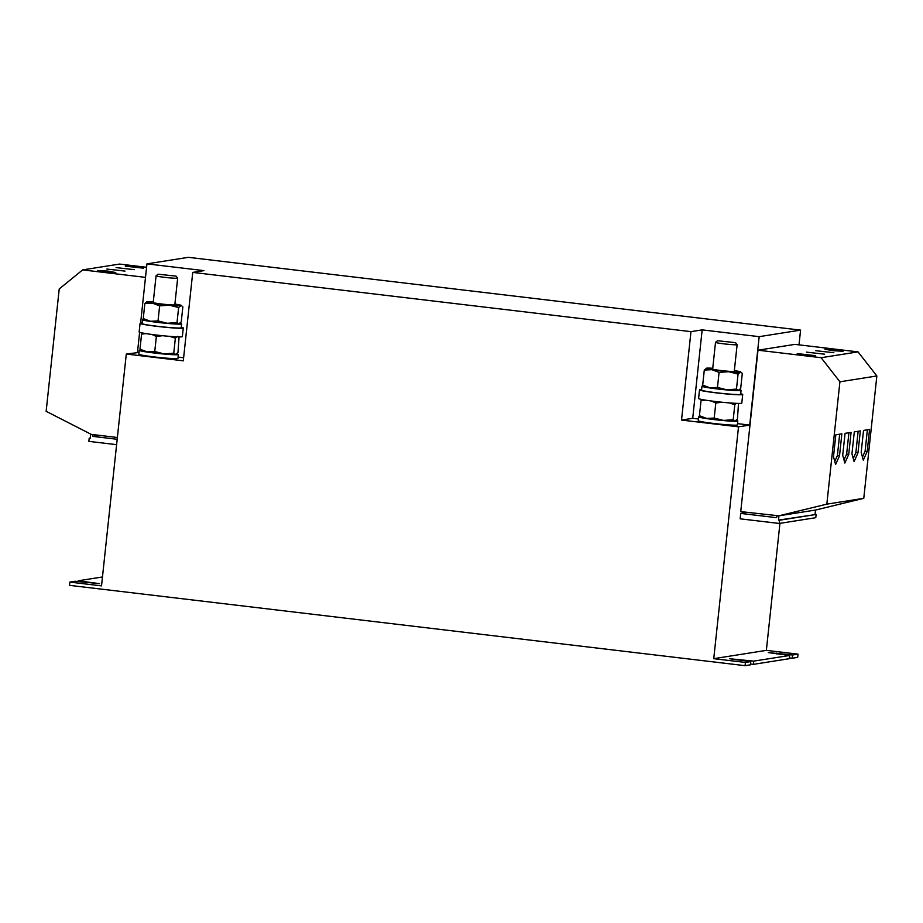 <?xml version="1.0" encoding="UTF-8"?>
<svg xmlns="http://www.w3.org/2000/svg" width="923" height="923" viewBox="0 0 923 923"><rect width="100%" height="100%" fill="white"/><g stroke="black" fill="none" stroke-linecap="round" stroke-linejoin="round"><path stroke-width="1.38" d="M134.227 269.643L116.079 267.601L134.227 269.643M124.997 271.097L106.837 269.055L124.997 271.097M115.756 272.55L107.795 271.074L97.607 270.508L115.756 272.55M143.457 268.189L135.496 266.701L125.309 266.136L143.457 268.189M815.69 350.682L833.85 352.724L815.69 350.682M806.46 352.136L824.608 354.178L806.46 352.136M797.23 353.59L805.191 355.078L815.378 355.643L797.23 353.59M824.931 349.217L832.892 350.705L843.08 351.271L824.931 349.217M735.504 342.652L737.108 344.625A10.857 0.611 -173.9 0 1 737.119 344.66A10.857 0.611 -173.9 0 1 731.258 344.579A10.857 0.611 -173.9 0 1 720.078 343.344A10.857 0.611 -173.9 0 1 715.521 342.352A10.857 0.611 -173.9 0 1 715.533 342.318L717.517 340.725L735.504 342.652L717.517 340.725M737.119 344.66L734.27 371.334A10.857 0.611 -173.9 0 1 728.397 371.265A10.857 0.611 -173.9 0 1 717.229 370.031A10.857 0.611 -173.9 0 1 712.66 369.027L715.521 342.352M701.618 389.575A21.725 1.235 6.1 0 0 699.519 389.875L698.596 398.505A21.725 1.235 6.1 0 0 715.625 401.528A21.725 1.235 6.1 0 0 741.792 403.12L742.715 394.49A21.725 1.235 6.1 0 0 740.719 393.752M699.519 389.875A21.725 1.235 6.1 0 0 716.548 392.898A21.725 1.235 6.1 0 0 742.715 394.49M176.062 276.127L177.654 278.1A10.857 0.611 -173.9 0 1 177.666 278.135A10.857 0.611 -173.9 0 1 168.897 277.8A10.857 0.611 -173.9 0 1 156.068 275.827A10.857 0.611 -173.9 0 1 156.091 275.792L158.064 274.2L176.062 276.127L158.064 274.2M156.068 275.827L153.218 302.502A10.857 0.611 6.1 0 0 166.048 304.486A10.857 0.611 6.1 0 0 174.816 304.809L177.666 278.135M142.177 323.05A21.725 1.235 6.1 0 0 140.065 323.35A21.725 1.235 6.1 0 0 157.095 326.373A21.725 1.235 6.1 0 0 183.273 327.965A21.725 1.235 6.1 0 0 181.277 327.227M140.065 323.35L139.142 331.98A21.725 1.235 6.1 0 0 156.172 335.003A21.725 1.235 6.1 0 0 182.35 336.595L183.273 327.965M698.48 418.984L692.712 418.304L681.52 420.069L738.515 426.841L749.718 425.076L737.523 423.634M700.211 416.573A19.66 1.108 6.1 0 0 698.711 416.838L698.296 420.715A19.66 1.108 6.1 0 0 717.725 423.911A19.66 1.108 6.1 0 0 737.385 424.892L737.8 421.015A19.66 1.108 6.1 0 0 736.208 420.392M176.755 353.867A19.66 1.108 -173.9 0 1 178.358 354.49L177.943 358.366A19.66 1.108 -173.9 0 1 158.283 357.386A19.66 1.108 -173.9 0 1 138.842 354.19L139.258 350.313A19.66 1.108 -173.9 0 1 140.757 350.048M183.619 357.766L178.081 357.109M139.027 352.459L126.289 354.04L183.296 360.824L192.745 272.4L203.937 270.635L146.942 263.863L188.361 257.332L800.576 330.122L799.006 344.867M779.208 523.456L779.554 520.226L816.117 514.457L815.77 517.688L779.208 523.456L740.142 518.818L740.719 513.419L747.261 512.392M738.515 426.841L713.744 658.676L766.355 650.369L798.026 654.142L797.68 657.372L792.257 658.226L792.603 654.995L798.026 654.142M779.935 523.341L766.355 650.369M749.718 425.076L759.168 336.664L800.576 330.122M779.554 520.226L778.493 520.099L778.954 515.807L740.742 511.619L757.991 350.198L794.922 344.371L858.044 351.882L821.112 357.709L839.918 381.787L826.835 504.143L863.778 498.316L876.85 375.961L839.918 381.787M776.808 515.911L776.612 517.688L740.719 513.419M117.186 439.279L92.612 436.36L92.796 434.571M92.612 436.36L99.153 435.321M753.745 661.122L753.41 664.352L789.292 658.699L789.638 655.468L753.745 661.122L729.412 658.722L750.78 661.595L750.434 664.825L745.057 665.668L69.502 585.344L69.848 582.101L75.225 581.259L99.557 583.659L78.19 580.786L102.465 576.967M713.744 658.676L745.403 662.437L750.78 661.595M745.403 662.437L745.057 665.668M78.109 581.605L78.19 580.786M792.603 654.995L768.271 652.596L789.638 655.468M778.493 520.099L816.117 514.457M778.954 515.807L815.517 510.038L815.067 514.33M192.745 272.4L690.969 331.645L702.161 329.88L759.168 336.664M69.848 582.101L101.518 585.874L126.289 354.04M137.492 352.274L139.627 332.292M140.608 323.142L146.942 263.863M90.719 434.087L90.269 438.263L89.208 438.137L90.304 437.964M89.208 438.137L88.873 441.367L116.61 444.667M792.257 658.226L789.373 657.891M753.41 664.352L750.526 664.018M681.52 420.069L690.969 331.645M692.712 418.304L702.161 329.88M145.499 277.373L82.643 269.897L119.575 264.07L146.572 267.278M117.371 437.49L91.319 434.398L46.15 411.312L59.222 288.945L82.643 269.897M857.975 452.893L860.328 430.937L854.294 431.883L851.941 453.839L854.087 461.581L857.975 452.893L855.863 452.639L858.148 431.283M848.745 454.347L851.087 432.391L845.053 433.349L842.711 455.293L844.845 463.034L848.745 454.347L846.633 454.093L848.918 432.737M839.515 455.8L841.857 433.845L835.823 434.802L833.481 456.758L835.615 464.5L839.515 455.8L837.403 455.547L839.676 434.191M777.939 516.038L826.835 504.143M757.991 350.198L821.112 357.709M867.216 451.428L869.558 429.483L863.524 430.43L861.182 452.385L863.317 460.127L867.216 451.428L865.105 451.185L867.378 429.818M815.517 510.061L863.778 498.316M858.044 351.882L876.85 375.961M142.569 333.018L141.577 334.149L139.973 349.182L147.195 351.894L154.752 351.525L164.086 353.901L173.755 353.197L175.358 338.164L169.694 336.364M151.972 334.472L156.356 336.491L154.752 351.525M141.577 334.149L145.788 333.584M156.356 336.491L162.494 335.707M179.074 336.895L177.977 352.528L175.705 354.409L173.755 353.197M177.631 336.295L175.358 338.164M141.923 350.394L139.973 349.182M175.705 354.409A17.375 0.981 -173.9 0 1 164.086 353.901A17.375 0.981 6.1 0 1 147.195 351.894A17.375 0.981 6.1 0 1 141.6 350.659L140.815 350.094M144.853 303.529L152.41 303.159A17.375 0.981 -173.9 0 1 146.838 301.729A17.375 0.981 -173.9 0 1 147.126 301.648L144.853 303.529L143.25 318.562L150.472 321.273L158.029 320.904L167.363 323.281L177.02 322.577L178.635 307.544L169.301 305.167A17.375 0.981 -173.9 0 1 152.41 303.159L159.633 305.871L158.029 320.904M159.633 305.871L169.301 305.167A17.375 0.981 -173.9 0 0 180.908 305.675L178.635 307.544M174.897 304.048A17.375 0.981 -173.9 0 1 175.635 304.163A17.375 0.981 -173.9 0 1 181.231 305.398L182.858 306.874L181.243 321.908L178.97 323.788L177.02 322.577M145.199 319.762L143.25 318.562M147.126 301.648A17.375 0.981 -173.9 0 1 153.299 301.74M178.97 323.788A17.375 0.981 -173.9 0 1 167.363 323.281A17.375 0.981 6.1 0 1 150.472 321.273A17.375 0.981 6.1 0 1 144.876 320.039L144.092 319.462M180.031 323.246A19.66 1.108 -173.9 0 1 181.635 323.869L181.22 327.746A19.66 1.108 -173.9 0 1 161.548 326.765A19.66 1.108 -173.9 0 1 142.119 323.569L142.534 319.681A19.66 1.108 -173.9 0 1 144.034 319.427M181.635 323.869A19.66 1.108 -173.9 0 1 161.963 322.877A19.66 1.108 -173.9 0 1 142.534 319.681M178.358 354.49A19.66 1.108 -173.9 0 1 158.687 353.509A19.66 1.108 -173.9 0 1 139.258 350.313M734.35 370.573A17.375 0.981 -173.9 0 1 735.077 370.688A17.375 0.981 -173.9 0 1 740.673 371.923L742.3 373.4L740.696 388.433L738.423 390.314L736.473 389.102L738.077 374.069L728.743 371.692L719.075 372.396L711.852 369.685L704.295 370.054L702.691 385.087L709.914 387.798A17.375 0.981 6.1 0 0 726.805 389.806L717.471 387.429L719.075 372.396M736.473 389.102L726.805 389.806A17.375 0.981 6.1 0 0 738.423 390.314A17.375 0.981 6.1 0 0 738.712 390.233A17.375 0.981 6.1 0 0 738.746 390.221M717.471 387.429L709.914 387.798A17.375 0.981 6.1 0 1 704.318 386.564L703.534 385.987M704.641 386.287L702.691 385.087M712.752 368.265A17.375 0.981 -173.9 0 0 706.58 368.173L704.295 370.054M740.673 371.923A17.375 0.981 -173.9 0 1 740.35 372.188L738.077 374.069M740.35 372.188A17.375 0.981 -173.9 0 1 728.743 371.692A17.375 0.981 -173.9 0 1 711.852 369.685A17.375 0.981 6.1 0 1 706.28 368.254L706.164 368.3M738.527 403.42L737.419 419.054L735.146 420.934L733.197 419.723L734.8 404.689L729.135 402.889M721.936 402.232L715.81 403.016L711.414 400.997M733.197 419.723L723.54 420.426L714.194 418.05L715.81 403.016M705.241 400.109L701.03 400.674L699.426 415.708L706.649 418.419A17.375 0.981 6.1 0 0 723.54 420.426A17.375 0.981 6.1 0 0 735.146 420.934A17.375 0.981 6.1 0 0 735.446 420.853A17.375 0.981 6.1 0 0 735.481 420.842L735.146 420.934M714.194 418.05L706.649 418.419A17.375 0.981 6.1 0 1 701.053 417.184L700.269 416.619M701.365 416.919L699.426 415.708M702.022 399.544L701.03 400.674M736.046 403.339L734.8 404.689M703.488 385.952A19.66 1.108 6.1 0 0 701.976 386.206L701.561 390.094A19.66 1.108 6.1 0 0 721.001 393.29A19.66 1.108 6.1 0 0 740.661 394.271L741.077 390.394A19.66 1.108 6.1 0 0 739.473 389.771M701.976 386.206A19.66 1.108 6.1 0 0 721.417 389.402A19.66 1.108 6.1 0 0 741.077 390.394M698.711 416.838A19.66 1.108 6.1 0 0 718.14 420.034A19.66 1.108 6.1 0 0 737.8 421.015M862.463 457.058L865.105 451.185M834.761 461.419L837.403 455.547M844.003 459.966L846.633 454.093M853.233 458.512L855.863 452.639M737.835 660.049L737.915 659.241M776.681 653.922L776.774 653.115M93.938 583.451L94.031 582.678"/></g></svg>
